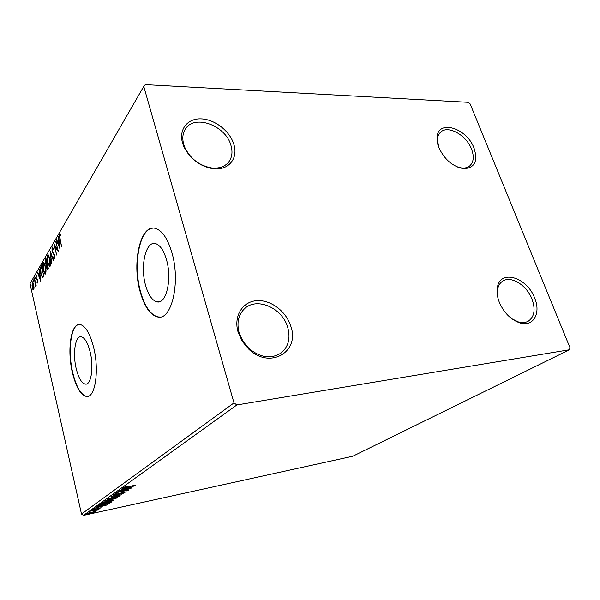 <?xml version="1.0" encoding="UTF-8"?>
<svg xmlns="http://www.w3.org/2000/svg" width="600" height="600" viewBox="0 0 600 600"><rect width="100%" height="100%" fill="white"/><g stroke="black" fill="none" stroke-linecap="round" stroke-linejoin="round"><path stroke-width="0.9" d="M499.245 302.123C503.842 312.705 510.675 319.62 519.757 322.875C533.295 327.368 541.245 313.275 534.638 298.05C526.987 277.043 499.972 268.972 497.37 287.61C496.612 292.028 497.243 296.865 499.245 302.123M497.572 296.415L497.58 289.403C498.3 285.623 500.01 282.862 502.702 281.13C510.975 275.43 526.717 285.165 531.952 298.995C535.688 309.465 534.45 316.882 528.217 321.24C525.375 322.778 522.03 322.987 518.183 321.87L511.658 318.653M438.803 147.472C444.525 159.66 452.842 166.725 463.74 168.675C474.75 168.06 478.178 161.19 474.015 148.058C466.717 127.755 437.558 119.04 437.062 137.67L438.803 147.472M437.812 144.472L437.43 139.493C437.662 136.365 438.735 133.928 440.64 132.172C447.93 124.815 466.327 135.038 471.51 149.04C474.315 156.54 473.707 162.18 469.695 165.945C467.678 167.572 465.112 168.27 461.993 168.045L457.132 166.92M182.602 143.212L183.735 146.377C189.855 158.79 199.553 166.222 212.827 168.683C228.45 170.962 238.627 158.355 233.752 144.06C229.718 130.95 214.68 119.265 201.097 118.86C187.462 118.267 178.507 129.54 182.602 143.212M230.903 145.245C232.868 151.875 232.11 157.507 228.638 162.12C224.73 166.778 219.045 168.712 211.575 167.933C199.358 165.667 190.433 158.828 184.8 147.413L183.757 144.495C182.078 138.428 182.663 133.215 185.52 128.873C194.663 113.955 225.735 125.618 230.903 145.245M238.11 332.183L242.317 341.415L248.678 349.072C269.798 369.923 300.3 351.81 290.76 326.123C286.14 311.115 270.293 299.317 256.312 300.705C242.265 301.853 233.415 316.478 238.11 332.183M287.678 327.248C290.67 338.115 288.517 346.673 281.212 352.92C271.14 359.325 260.355 357.817 248.865 348.397L243.015 341.355L239.145 332.865C236.558 322.822 238.343 314.782 244.5 308.737C256.785 296.663 282.368 307.972 287.678 327.248M166.5 259.785C163.792 250.567 160.208 245.197 155.752 243.675C145.92 240.255 139.98 265.86 145.515 285.097C148.267 294.877 152.055 300.45 156.9 301.822C166.148 304.68 172.29 279.345 166.5 259.785M90.135 351.885C87.742 342.675 84.75 337.642 81.165 336.795C75.195 335.587 72.525 353.782 76.215 368.678C78.6 378.195 81.683 383.347 85.463 384.143C91.185 385.147 93.968 366.983 90.135 351.885M93.608 347.317C89.963 333.428 85.455 325.822 80.085 324.51C70.905 322.605 66.9 350.288 72.45 372.855C76.073 387.435 80.797 395.317 86.61 396.502C95.22 397.965 99.48 370.335 93.608 347.317M79.17 324.472C70.762 325.103 67.567 351.465 72.787 372.81C76.41 387.39 81.135 395.265 86.955 396.45L87.615 396.435M171.922 252.765C167.828 238.987 162.465 230.91 155.828 228.532C140.632 223.087 131.708 262.178 140.017 291.285C144.21 306.368 150.06 314.925 157.567 316.95C171.428 321.082 180.825 282.615 171.922 252.765M153.157 228.142C139.523 228.345 132.87 264.495 140.415 291.248C144.608 306.33 150.458 314.888 157.972 316.913L159.99 317.01M468.225 102.308L145.29 84.63L143.76 86.415L233.993 402.908L236.873 404.947L569.452 349.763L570 347.745L470.123 103.882L468.225 102.308M95.287 511.312L95.903 511.545L93.78 512.377L87.12 513.63L95.287 511.312M90.547 511.14L98.977 509.303L97.455 509.775L98.392 509.745L97.837 510.045L90.547 511.14M101.13 507.862L92.332 509.85L101.093 507.72M98.858 505.178L99.757 504.54L111.525 502.005L109.56 503.175L103.118 504.998L98.565 505.575L98.858 505.178M105.6 500.34L117.532 497.798L107.257 500.865L104.663 501.135L105.6 500.34M111.075 496.418L124.515 492.908L113.977 495.817L121.74 494.85L111.075 496.418M118.433 491.138L131.04 488.34L119.745 491.783L128.498 490.118L116.288 492.675L127.575 489.225L118.433 491.138M127.358 486.862L135.578 485.153L126.892 487.132L123.21 487.65L125.618 486.555L126.405 486.48L124.567 487.275L127.358 486.862M236.873 404.947L83.52 515.37L352.778 456.232L569.452 349.763M133.208 486.817L119.422 490.425L124.208 489.015L125.438 488.138L122.28 488.377L133.208 486.817M113.4 494.588L117.023 493.35L114.683 494.31L116.16 494.295L126.24 491.752L123.278 492.93L124.913 492.173L123.817 492.188L115.815 494.528L113.4 494.588M115.32 496.395L120.083 496.162L112.222 498.623L107.28 499.155L115.32 496.395M109.267 500.685L113.993 500.423L106.267 502.838L101.37 503.385L109.267 500.685M107.445 504.862L94.537 508.283L100.058 506.205L97.005 506.513L107.445 504.862M92.258 510.322L91.028 510.75L92.258 510.322M90.105 511.868L88.883 512.287L90.105 511.868M86.64 514.35L85.433 514.763L86.64 514.35M34.027 287.513L33.375 289.957L32.085 287.183L32.377 281.79L33.645 284.52L34.027 287.513M34.455 277.995L36.142 285.465L35.925 285.832L35.678 284.73L35.453 286.673L34.455 277.995M37.688 283.043L37.02 282.69L37.447 280.77L35.992 278.16L36.248 275.032L36.675 276.36L36.195 276.082L36.203 277.748L37.657 280.365L37.688 283.043M40.8 267.038L41.483 265.86L43.883 276.315L42.555 277.86L40.838 274.028C40.125 271.087 40.11 268.763 40.8 267.038L41.662 266.632M45.938 258.173L48.39 268.763L47.505 269.873L46.642 268.05L46.41 265.32L45.307 263.438L45.33 259.222L45.938 258.173M50.093 251.002L53.61 260.017L53.347 260.46L50.67 253.612L51.54 263.483L50.093 251.002M55.65 241.395L58.485 251.858L54.93 246.51L56.588 255.03L54.037 244.185L57.57 249.487L56.002 241.373M60.12 238.868L61.605 246.63L59.835 239.197L59.528 234.3L60.465 234.48L60.532 235.553L59.797 235.425L60.12 238.868M143.76 86.415L30 283.695L81.502 514.05L233.993 402.908M60.097 249.15L56.407 240.09L56.677 239.618L57.847 242.535L58.778 240.945L58.56 236.37L60.097 249.15M52.02 247.275L52.373 247.05L53.295 248.392L53.22 249.278L52.297 248.347L52.282 250.928L54.645 255.142L54.367 258.81L53.617 257.843L53.655 256.86L54.412 257.52L54.412 255.608L52.035 251.333L52.02 247.275L52.65 247.245M50.002 258.562C50.722 261.585 50.767 264.135 50.137 266.22L49.537 266.61L47.633 262.665C46.92 259.665 46.883 257.138 47.513 255.06L48.113 254.678L50.002 258.562M45.435 266.332C46.14 269.31 46.185 271.822 45.57 273.855L45.008 274.222L43.14 270.3C42.443 267.345 42.398 264.862 43.013 262.845L43.575 262.47L45.435 266.332M40.815 281.445L37.5 272.737L37.74 272.317L38.79 275.123L39.6 273.728L39.39 269.483L40.815 281.445M35.303 277.538L35.227 278.76L34.928 276.998L35.303 277.538M33.652 280.38L33.578 281.595L33.285 279.84L33.652 280.38M31.005 284.94L30.938 286.14L30.638 284.407L31.005 284.94M83.52 515.37L81.502 514.05M59.955 235.298L60.21 234.278L59.528 234.3M59.835 246.93L59.67 246.525M58.358 243.24L58.065 242.52M56.865 240.075L56.407 240.09M59.168 241.403L58.523 242.498L57.847 242.535M58.222 243.465L59.453 246.54L58.935 242.25L58.222 243.465M58.14 250.417L55.605 246.472L54.93 246.51M55.26 246.495L55.043 245.558M54.72 258.525L54.285 257.805L53.617 257.843M54.285 257.805L54.9 257.595M54.9 257.498L54.412 257.52M54.45 254.438L53.932 254.46M54.338 254.145L53.377 253.905M54.045 253.868L53.123 252.562M52.448 248.22L52.672 247.275M51.105 253.59L50.67 253.612M49.957 266.452L49.133 265.267M47.843 256.035L48.172 255.03L47.513 255.06M49.155 255.952L48.72 255.817M49.605 265.403L50.46 265.2M47.865 262.26L49.41 265.418L49.867 265.147L49.762 258.975L48.24 255.84L47.775 256.14L47.865 262.26M50.483 265.11L49.867 265.147M47.888 269.603L47.483 268.695M46.8 265.298L46.41 265.32M46.815 265.237L46.23 264.322M45.713 260.062L45.983 259.185L45.33 259.222M46.297 264.315L47.273 263.955M47.445 268.695L48.315 268.44L47.655 268.485L47.115 264.675L46.875 267.638L47.655 268.485M46.74 263.79L45.953 259.657L45.54 263.04L46.2 264.322L47.227 263.76M46.995 264.263L46.343 264.3M45.42 274.065L44.633 272.918M43.343 263.79L43.665 262.8L43.013 262.845M44.588 263.7L44.197 263.587M45.06 273.038L45.892 272.858M43.365 269.918L44.88 273.045L45.315 272.79L45.203 266.73L43.71 263.618L43.267 263.903L43.365 269.918M45.907 272.752L45.315 272.79M42.968 277.695L42.285 276.623M41.017 268.192L41.445 267M43.718 275.603L41.505 267.315L40.718 269.04L41.062 273.645L42.428 276.675L43.807 275.985M42.532 276.683L43.402 275.618M39.285 275.745L39.045 275.1M37.89 272.707L37.5 272.737M39.953 274.192L38.79 275.123M39.127 276.015L40.23 278.97L39.75 274.957L39.127 276.015M37.777 282.817L37.02 282.69M37.657 282.645L37.65 282.188M37.852 282.12L37.463 282.142M37.485 279.735L36.33 279.195M36.968 279.157L36.795 278.737M36.42 275.993L36.54 275.288M36.457 275.175L35.963 275.205M35.385 278.13L34.943 278.16M33.735 280.965L33.293 280.995M33.727 289.725L32.88 289.462M33.51 289.418L33.277 288.96M32.392 282.788L32.64 282L32.01 282.045M33.72 284.858L32.475 282.78L33.008 282.743M33.367 288.952L33.975 288.915M32.475 282.78L32.295 286.815L33.525 288.803L33.428 284.88M33.99 288.772L33.525 288.803M31.08 285.51L30.652 285.548M125.618 488.647L130.222 487.455L126.562 487.972L125.618 488.647L125.438 487.928M119.985 495.772L120.083 496.162M119.355 495.765L118.927 495.952M108.488 498.502L108.023 498.54M112.538 498.397L118.988 496.2L115.005 496.62L108.705 498.585L112.538 498.397M105.855 500.385L105.465 500.438M115.672 498.51L111.825 499.447L115.672 498.51M110.812 499.463L105.953 500.812L110.812 499.463M113.235 500.048L112.845 500.22M102.562 502.74L102.142 502.77M106.575 502.627L112.905 500.475L108.96 500.903L102.773 502.838L106.575 502.627M99.78 504.877L99.203 504.93M110.017 502.478L100.672 504.487L99.863 505.222L103.417 504.787L108.623 503.303L109.988 502.335M99.712 504.57L99.847 505.178M100.305 506.625L104.625 505.485L100.305 506.625L100.17 506.01M90.817 513.023L94.957 511.643L88.275 513.217L90.817 513.023M43.77 275.835L43.252 275.873M37.477 279.735L36.84 279.78M518.183 321.87L519.757 322.875M461.993 168.045L463.74 168.675M211.575 167.933L212.827 168.683M184.8 147.413L183.735 146.377M248.865 348.397L248.678 349.072M243.015 341.355L242.317 341.415M157.972 316.913L157.567 316.95M86.602 383.985L85.463 384.143M159.922 301.56L156.9 301.822M52.508 248.228L53.175 248.19M48.24 255.84L48.9 255.803M46.26 265.312L46.8 265.282M43.71 263.618L44.355 263.58M37.395 282.21L37.852 282.173M108.547 498.75L108.45 498.353M118.988 496.2L118.89 495.795M111.817 499.41L111.727 499.035M105.945 500.775L105.833 500.295M102.623 502.995L102.532 502.605M112.905 500.475L112.815 500.085M437.43 139.493L437.062 137.67M497.58 289.403L497.37 287.61"/></g></svg>
